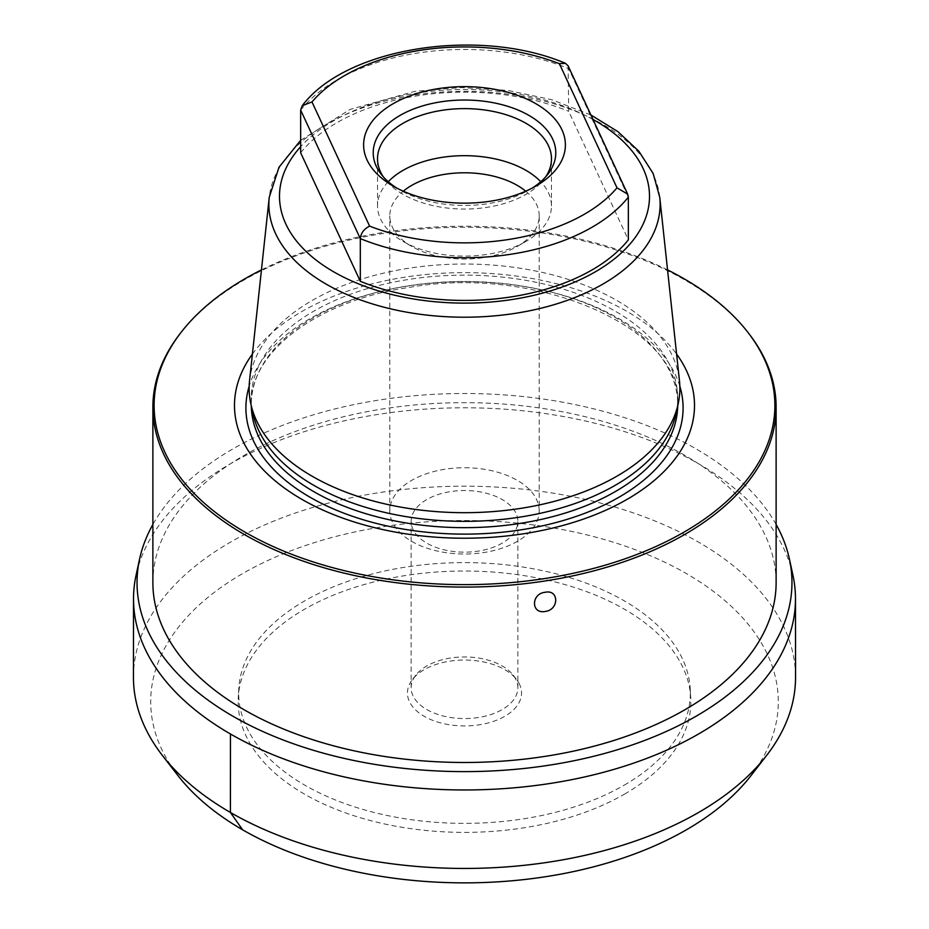 <?xml version="1.0" encoding="UTF-8"?>
<svg xmlns="http://www.w3.org/2000/svg" width="929" height="929" viewBox="0 0 929 929"><rect width="100%" height="100%" fill="white"/><g stroke="black" fill="none" stroke-linecap="round" stroke-linejoin="round"><path stroke-width="0.7" stroke-dasharray="4.64 3.48" d="M624.183 785.179A225.828 130.385 0 0 0 690.201 688.47A225.828 130.385 0 0 0 547.297 571.683A225.828 130.385 0 0 0 304.817 600.796A225.828 130.385 0 0 0 238.799 688.47A225.828 130.385 0 0 0 374.48 812.561A225.828 130.385 0 0 0 624.183 785.179M519.613 684.464A57.052 32.945 0 0 0 516.582 679.54A57.052 32.945 0 0 0 464.5 660.043A57.052 32.945 0 0 0 412.418 679.54A57.052 32.945 0 0 0 409.387 701.511A57.052 32.945 0 0 0 479.271 724.806A57.052 32.945 0 0 0 519.613 684.464M517.859 687.762A53.359 30.808 180 0 0 516.036 679.784A53.359 30.808 0 0 0 513.214 675.186A53.359 30.808 0 0 0 464.5 656.954A53.359 30.808 0 0 0 415.786 675.186A53.359 30.808 0 0 0 411.141 687.762A53.359 30.808 0 0 0 412.964 695.728A53.359 30.808 180 0 0 471.467 718.303A53.359 30.808 180 0 0 517.859 687.762L517.859 521.343A53.359 30.808 180 0 1 471.467 551.884A53.359 30.808 180 0 1 412.964 529.321A53.359 30.808 0 0 1 411.141 521.343A53.359 30.808 0 0 1 457.532 490.802A53.359 30.808 0 0 1 516.036 513.365A53.359 30.808 180 0 1 517.859 521.343M539.203 510.869A74.703 43.129 180 0 0 536.66 499.709A74.703 43.129 0 0 0 454.745 468.111A74.703 43.129 0 0 0 389.797 510.869A74.703 43.129 0 0 0 392.34 522.04A74.703 43.129 180 0 0 474.254 553.638A74.703 43.129 180 0 0 539.203 510.869L539.203 215.911A74.703 43.129 180 0 1 517.325 246.406A74.703 43.129 180 0 1 411.675 246.406A74.703 43.129 180 0 1 392.34 227.071A74.703 43.129 0 0 1 389.797 215.911A74.703 43.129 0 0 1 403.279 191.2M525.721 191.2A74.703 43.129 0 0 1 536.66 204.752A74.703 43.129 180 0 1 539.203 215.911M517.325 246.406L526 241.401A86.978 50.212 180 0 0 551.478 205.89A86.978 50.212 180 0 0 548.516 192.895A86.978 50.212 0 0 0 540.748 181.724M388.252 181.724A86.978 50.212 0 0 0 377.522 205.89A86.978 50.212 0 0 0 380.484 218.884A86.978 50.212 180 0 0 403 241.401A86.978 50.212 180 0 0 526 241.401M545.729 176.8A86.978 50.212 180 0 1 543.895 179.343A86.978 50.212 180 0 1 464.5 209.048A86.978 50.212 180 0 1 385.105 179.343A86.978 50.212 180 0 1 383.271 176.8M532.282 188.041A91.286 52.709 180 0 1 529.054 190.004A91.286 52.709 180 0 1 399.946 190.004A91.286 52.709 180 0 1 396.718 188.041M568.118 65.843L568.687 111.306L628.341 239.845M300.659 152.774A180.354 104.129 180 0 1 568.687 111.306M249.553 380.669A215.354 124.335 0 0 1 408.76 268.26A215.354 124.335 180 0 1 679.447 380.669M676.057 413.591A213.217 123.104 180 0 0 677.717 398.239A213.217 123.104 180 0 0 409.317 279.339A213.217 123.104 0 0 0 251.283 398.239A213.217 123.104 0 0 0 252.943 413.591M252.409 354.054A229.997 132.789 0 0 1 404.974 277.167A229.997 132.789 180 0 1 676.591 354.054M261.444 269.898A310.391 179.204 180 0 1 667.556 269.898M180.029 333.732A311.621 179.912 180 0 1 244.153 279.966A311.621 179.912 180 0 1 383.851 233.4A311.621 179.912 180 0 1 748.971 333.732M152.879 582.564A311.621 179.912 180 0 1 244.153 455.349A311.621 179.912 180 0 1 583.749 416.355A311.621 179.912 180 0 1 776.121 582.564M776.121 524.479A327.461 189.052 0 0 0 232.947 448.881A327.461 189.052 180 0 0 152.879 524.479M792.901 575.063A330.979 191.095 0 0 0 571.823 418.108A330.979 191.095 0 0 0 230.462 463.757A330.979 191.095 180 0 0 136.099 575.063M133.451 677.229A331.049 191.13 180 0 1 230.415 542.176A331.049 191.13 0 0 1 591.111 500.719A331.049 191.13 0 0 1 795.549 677.229M750.934 775.692A313.805 181.167 0 0 0 642.473 552.488A313.805 181.167 0 0 0 242.608 573.599A313.805 181.167 180 0 0 178.066 775.692M624.555 794.109A226.351 130.687 0 0 0 690.711 697.18A226.351 130.687 0 0 0 547.483 580.114A226.351 130.687 0 0 0 304.445 609.296A226.351 130.687 180 0 0 238.288 697.18A226.351 130.687 180 0 0 374.271 821.55A226.351 130.687 180 0 0 624.555 794.109M300.659 110.075A180.354 104.129 180 0 1 568.687 68.607L628.341 197.145M593.004 119.469A184.999 106.812 180 0 0 416.622 93.144A184.999 106.812 0 0 0 300.659 146.701M659.753 197.273A195.624 112.943 180 0 0 413.869 95.164A195.624 112.943 0 0 0 269.247 197.273M251.283 398.239L251.283 404.568A213.217 123.104 0 0 1 409.317 285.656A213.217 123.104 180 0 1 677.717 404.568A213.217 123.104 180 0 1 677.705 406.008M677.717 398.239L677.717 404.568C683.849 330.097 539.401 264.01 408.865 287.491C316.673 300.717 249.227 352.962 251.283 404.568A213.217 123.104 0 0 0 251.294 406.008M679.819 386.174A218.594 126.205 180 0 0 407.924 286.027A218.594 126.205 0 0 0 249.181 386.174M415.786 675.186L412.418 679.54M513.214 675.186L516.582 679.54M411.141 687.762L411.141 521.343M389.797 510.869L389.797 215.911M411.675 246.406L403 241.401M551.478 205.89L551.478 158.836M377.522 205.89L377.522 158.836M543.895 179.343L547.831 174.257M385.105 179.343L381.169 174.257M529.054 190.004L535.847 186.09M399.946 190.004L393.153 186.09M300.659 140.314L350.256 109.355L414.984 91.309L461.33 87.558L507.849 90.415L551.884 99.728L590.937 115.01M690.201 688.47L690.711 697.18M238.799 688.47L238.288 697.18"/><path stroke-width="1.39" d="M525.721 191.2A74.703 43.129 0 0 0 403.279 191.2M540.748 181.724A86.978 50.212 0 0 0 464.5 155.677A86.978 50.212 0 0 0 388.252 181.724M383.271 176.8A86.978 50.212 180 0 1 380.484 171.83A86.978 50.212 0 0 1 377.522 158.836A86.978 50.212 0 0 1 453.143 109.053A86.978 50.212 0 0 1 548.516 145.841A86.978 50.212 180 0 1 551.478 158.836A86.978 50.212 180 0 1 545.729 176.8M532.282 188.041A91.286 52.709 180 0 0 547.831 174.257A91.286 52.709 180 0 0 552.674 139.095A91.286 52.709 0 0 0 440.869 101.83A91.286 52.709 0 0 0 376.326 166.384A91.286 52.709 180 0 0 381.169 174.257A91.286 52.709 180 0 0 396.718 188.041M367.048 159.974A100.889 58.248 0 0 0 393.153 186.09A100.889 58.248 0 0 0 535.847 186.09A100.889 58.248 0 0 0 561.952 129.816A100.889 58.248 0 0 0 438.383 88.627A100.889 58.248 0 0 0 367.048 159.974M565.447 63.311C479.619 26.836 346.157 47.1 302.25 105.697L300.659 110.075L300.659 152.774L360.313 281.301A180.354 104.129 180 0 0 628.341 239.845L628.341 197.145L627.644 194.115L617.007 187.844L559.386 63.683L565.447 63.311L568.118 65.843L627.644 194.115M659.753 197.273L679.447 380.669A215.354 124.335 180 0 1 678.17 403.86A215.354 124.335 180 0 1 520.24 508.453A215.354 124.335 0 0 1 250.83 403.86A215.354 124.335 0 0 1 249.553 380.669L269.247 197.273A195.624 112.943 0 0 0 515.13 313.363A195.624 112.943 180 0 0 659.753 197.273L653.122 173.421L638.873 151.253L617.855 131.593L590.937 115.01M250.83 403.86L252.943 413.591A213.217 123.104 0 0 0 519.683 517.151A213.217 123.104 180 0 0 676.057 413.591L678.17 403.86M676.591 354.054A229.997 132.789 180 0 1 524.026 533.699A229.997 132.789 0 0 1 291.23 492.765A229.997 132.789 0 0 1 252.409 354.054M667.556 269.898A310.391 179.204 180 0 1 747.845 332.28A310.391 179.204 180 0 1 683.976 532.154A310.391 179.204 180 0 1 288.478 553.034A310.391 179.204 180 0 1 181.155 332.28A310.391 179.204 180 0 1 245.024 278.723A310.391 179.204 180 0 1 261.444 269.898M747.845 332.28L748.971 333.732A311.621 179.912 180 0 1 776.121 407.181A311.621 179.912 180 0 1 684.847 534.396A311.621 179.912 180 0 1 545.149 580.962A311.621 179.912 180 0 1 152.879 407.181A311.621 179.912 180 0 1 180.029 333.732L181.155 332.28M545.149 592.284C559.212 589.172 559.212 609.958 545.149 611.456C530.947 614.266 530.97 593.596 545.149 592.284M776.121 407.181L776.121 582.564A311.621 179.912 180 0 1 684.847 709.791A311.621 179.912 180 0 1 345.251 748.786A311.621 179.912 180 0 1 152.879 582.564L152.879 407.181M152.879 524.479A327.461 189.052 180 0 0 139.594 559.003A327.461 189.052 180 0 0 320.54 752.374A327.461 189.052 180 0 0 696.053 716.247A327.461 189.052 0 0 0 789.406 559.003A327.461 189.052 0 0 0 776.121 524.479M139.594 559.003L136.099 575.063A330.979 191.095 180 0 0 133.521 598.787A330.979 191.095 180 0 0 337.761 775.401A330.979 191.095 180 0 0 698.538 734.003A330.979 191.095 0 0 0 795.479 598.787A330.979 191.095 0 0 0 792.901 575.063L789.406 559.003M162.32 755.37L178.066 775.692A313.805 181.167 180 0 0 686.392 829.806A313.805 181.167 0 0 0 750.934 775.692L766.68 755.37A331.049 191.13 0 0 1 698.585 812.469A331.049 191.13 180 0 1 162.32 755.37A331.049 191.13 180 0 1 133.451 677.229L133.521 598.787M766.68 755.37A331.049 191.13 0 0 0 795.549 677.229L795.479 598.787M302.25 105.697L311.993 101.946L369.614 226.119C363.936 228.998 360.847 233.167 360.313 238.614L360.313 281.301M230.462 734.003L230.415 812.469L242.608 829.806M369.614 226.119A169.682 97.963 0 0 0 617.007 187.844M559.386 63.683A169.682 97.963 0 0 0 311.993 101.946M300.659 146.701A184.999 106.812 0 0 0 320.052 263.035A184.999 106.812 0 0 0 512.378 299.475A184.999 106.812 180 0 0 643.611 223.041A184.999 106.812 180 0 0 593.004 119.469M677.705 406.008A213.217 123.104 180 0 1 519.683 523.468A213.217 123.104 0 0 1 251.294 406.008M249.181 386.174A218.594 126.205 0 0 0 521.076 529.832A218.594 126.205 180 0 0 679.819 386.174M628.341 197.145A180.354 104.129 180 0 1 360.313 238.614L300.659 110.075M269.247 197.273L279.002 167.243L300.659 140.314"/></g></svg>
